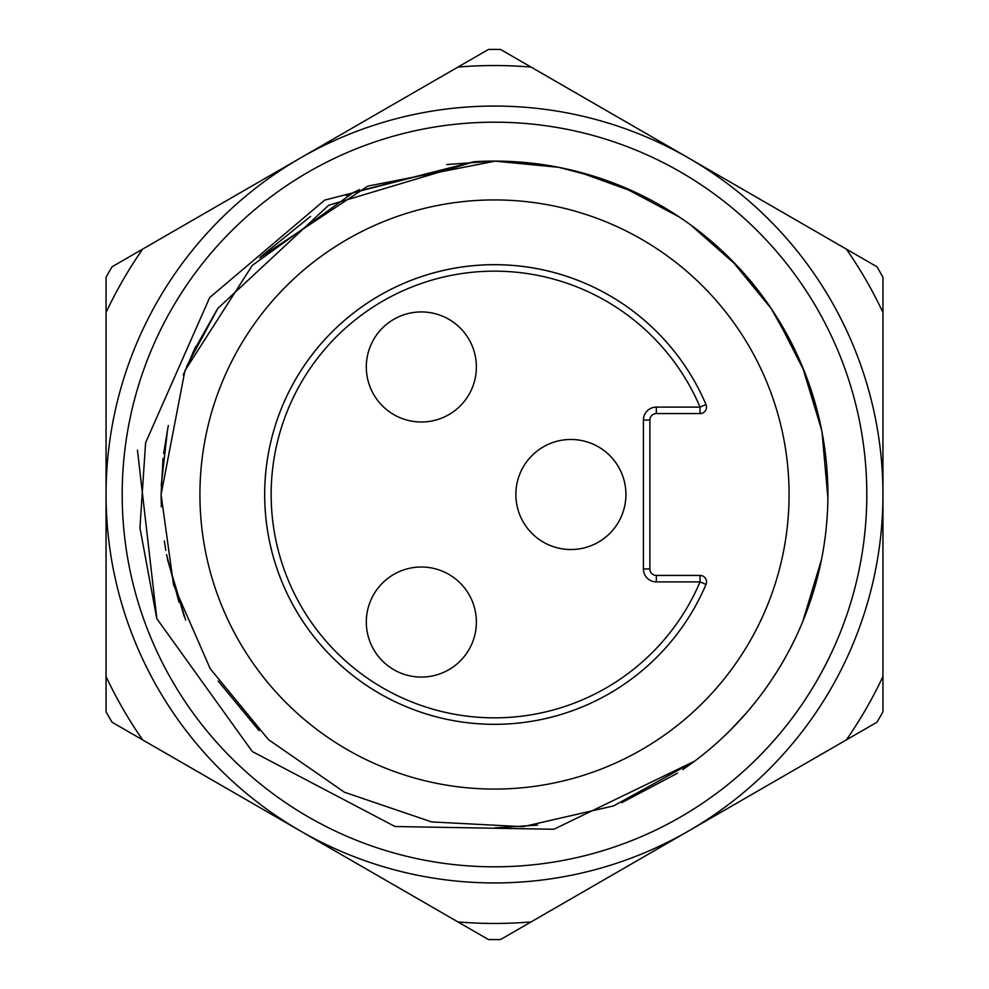 <?xml version="1.0" encoding="UTF-8"?>
<svg xmlns="http://www.w3.org/2000/svg" width="989" height="989" viewBox="0 0 989 989"><rect width="100%" height="100%" fill="white"/><g stroke="black" fill="none" stroke-linecap="round" stroke-linejoin="round"><path stroke-width="1.48" d="M570.888 549.525A55.025 55.025 0 0 0 625.926 494.5A55.025 55.025 0 0 0 570.888 439.475A55.025 55.025 0 0 0 515.862 494.5A55.025 55.025 0 0 0 570.888 549.525M421.339 421.994A55.025 55.025 0 0 0 476.377 366.956A55.025 55.025 0 0 0 421.339 311.931A55.025 55.025 0 0 0 366.313 366.956A55.025 55.025 0 0 0 421.339 421.994M421.339 677.069A55.025 55.025 0 0 0 476.377 622.044A55.025 55.025 0 0 0 421.339 567.006A55.025 55.025 0 0 0 366.313 622.044A55.025 55.025 0 0 0 421.339 677.069M656.35 575.425L700.039 575.425A6.478 6.478 0 0 1 705.998 584.437A229.831 229.831 0 0 1 494.5 724.331A229.831 229.831 0 0 0 705.998 584.437L700.051 581.903L656.35 581.903L656.35 575.425A6.478 6.478 0 0 1 649.872 568.947A6.478 6.478 0 0 0 656.35 575.425A6.478 6.478 0 0 1 649.872 568.947L649.872 420.053A6.478 6.478 0 0 1 656.35 413.575A6.478 6.478 0 0 0 649.872 420.053A6.478 6.478 0 0 1 656.35 413.575L700.039 413.575L700.039 407.097L705.998 404.563A229.831 229.831 0 0 0 266.733 525.208A229.831 229.831 0 0 0 494.5 724.331A229.831 229.831 0 0 1 433.639 272.877A229.831 229.831 0 0 1 705.998 404.563A6.478 6.478 0 0 1 700.039 413.575A6.478 6.478 0 0 0 705.998 404.563A229.831 229.831 0 0 0 266.733 525.208A229.831 229.831 0 0 0 705.998 584.437M494.5 789.074A294.574 294.574 0 0 1 199.926 494.5A294.574 294.574 0 0 1 494.5 199.926A294.574 294.574 0 0 1 789.074 494.5A294.574 294.574 0 0 1 494.5 789.074M165.806 550.366L164.347 540.958M163.642 453.37L168.303 425.505M183.249 374.979L195.711 346.558M217.901 308.321L328.645 205.267L474.226 161.702M516.345 161.8L531.674 163.16M577.959 171.703L636.842 193.003M690.705 224.936L737.609 266.325M775.759 315.454L804.502 371.753M822.007 432.045L827.892 497.974M821.488 559.638L802.722 621.636M772.1 679.171L770.938 680.902M745.99 713.403L730.747 729.771M694.389 761.357L682.892 769.59M677.539 773.175L621.784 802.66M537.583 825.11L494.488 827.917M259.143 730.661L218.112 680.988M185.635 620.054L167.45 559.354M161.318 506.838L161.096 494.5L163.049 458.426M192.768 352.653L217.123 309.495M260.948 256.547L310.558 216.418M346.422 195.785L359.366 189.703M446.682 164.533L494.216 161.083L558.538 167.289M559.069 167.401L599.124 177.933M771.259 308.58L777.515 318.248M826.903 468.551L827.904 494.5A333.417 333.417 0 0 0 474.3 161.702L324.676 200.112L209.705 297.541L145.593 442.788L139.944 527.829L156.794 618.607L252.269 751.529L395.031 826.52L553.877 829.264L694.612 761.171L613.637 805.899L522.983 826.693L431.612 821.921L344.395 792.214L268.439 739.587L210.187 668.651L173.52 584.722L161.083 494.5L184.931 370.702L252.257 265.423L353.506 192.373L474.028 161.702M572.952 170.442L585.908 173.866M621.364 186.167L679.418 217.061M729.659 258.141L754.582 285.87M771.123 308.37L798.506 357.598M802.4 366.598L821.599 429.906M178.96 602.19L166.548 554.606M161.207 485.414L167.697 428.46M186.884 365.905L217.926 308.296M259.637 257.845L367.698 186.142L495.501 161.083M559.453 167.475L595.353 176.71M621.599 186.266L651.269 200.26M730.686 259.167L771.408 308.803M802.4 366.573L819.609 420.597M827.892 491.137L827.904 494.5A333.417 333.417 0 0 1 694.612 761.184M184.189 616.431L167.413 559.168M137.459 450.119L156.843 618.718M122.191 494.5A372.309 372.309 0 0 1 494.5 122.191A372.309 372.309 0 0 1 866.809 494.5A372.309 372.309 0 0 1 494.5 866.809A372.309 372.309 0 0 1 122.191 494.5M531.118 921.896A428.966 428.966 0 0 1 457.882 921.896L488.467 939.55A445.087 445.087 0 0 0 500.533 939.55L846.324 739.908A428.966 428.966 0 0 0 882.942 676.488L882.942 494.5A388.442 388.442 0 0 0 494.5 106.058A388.442 388.442 0 0 0 106.058 494.5A388.442 388.442 0 0 0 494.5 882.942A388.442 388.442 0 0 0 882.942 494.5L882.942 277.204A445.087 445.087 0 0 0 876.909 266.746L846.324 249.092A428.966 428.966 0 0 1 882.942 312.512M846.324 739.908L876.909 722.254A445.087 445.087 0 0 0 882.942 711.796L882.942 676.488M457.882 921.896L142.676 739.908A428.966 428.966 0 0 1 106.058 676.488L106.058 277.204A445.087 445.087 0 0 1 112.091 266.746L457.882 67.104A428.966 428.966 0 0 1 531.118 67.104L846.324 249.092M106.058 676.488L106.058 711.796A445.087 445.087 0 0 0 112.091 722.254L142.676 739.908M531.118 67.104L500.533 49.45A445.087 445.087 0 0 0 488.467 49.45L457.882 67.104M106.058 312.512A428.966 428.966 0 0 1 142.676 249.092M160.107 239.029L430.264 83.051M548.549 77.179L816.457 231.846M882.942 332.65L882.942 644.593M828.893 749.971L558.736 905.949M440.451 911.821L170.293 755.856M106.058 656.35L106.058 344.407M106.058 338.522L106.058 332.65M882.942 650.478L882.942 656.35M553.642 908.891L548.549 911.821M165.2 752.913L160.107 749.971M435.358 80.109L440.451 77.179M700.039 575.425L700.039 581.903A223.353 223.353 0 0 1 357.981 671.271A223.353 223.353 0 0 1 357.981 317.729A223.353 223.353 0 0 1 700.039 407.097L656.35 407.097A12.944 12.944 0 0 0 643.406 420.053L649.872 420.053M656.35 581.903A12.944 12.944 0 0 1 643.406 568.947L643.406 420.053M643.406 568.947L649.872 568.947M656.35 407.097L656.35 413.575"/></g></svg>

